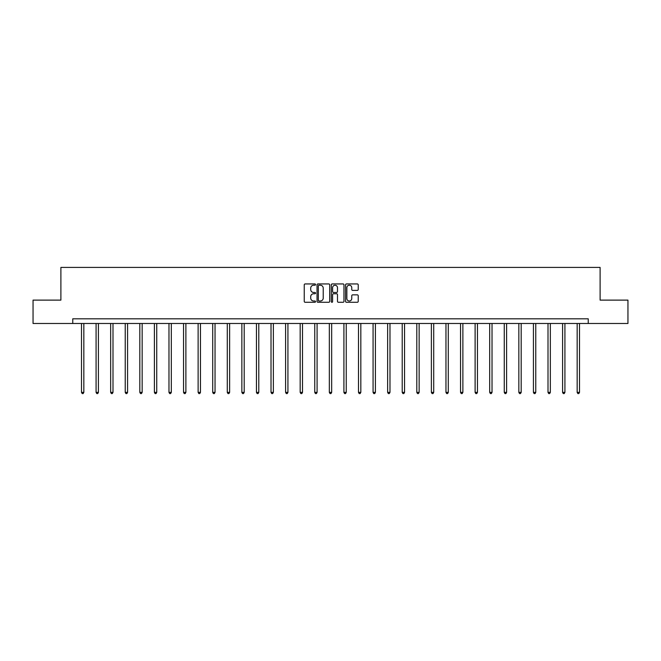 <?xml version="1.0" encoding="UTF-8"?>
<svg xmlns="http://www.w3.org/2000/svg" width="661" height="661" viewBox="0 0 661 661"><rect width="100%" height="100%" fill="white"/><g stroke="black" fill="none" stroke-linecap="round" stroke-linejoin="round"><path stroke-width="0.99" d="M315.545 284.577A0.644 0.644 0 0 0 314.909 283.941L305.159 283.941A0.917 0.917 0 0 0 304.242 284.858L304.242 301.366A0.917 0.917 0 0 0 305.159 302.284L314.909 302.284A0.644 0.644 0 0 0 315.545 301.639A0.644 0.644 0 0 0 314.909 301.003L313.645 301.003A2.933 2.933 0 0 1 310.711 298.061L310.711 296.69A2.933 2.933 0 0 1 313.645 293.757L314.909 293.757A0.644 0.644 0 0 0 315.545 293.112A0.644 0.644 0 0 0 314.909 292.468L313.645 292.468A2.933 2.933 0 0 1 310.711 289.535L310.711 288.155A2.933 2.933 0 0 1 313.645 285.221L314.909 285.221A0.644 0.644 0 0 0 315.545 284.577M357.304 290.402A0.917 0.917 0 0 0 358.221 289.485L358.221 284.858A0.917 0.917 0 0 0 357.304 283.941L346.48 283.941A0.917 0.917 0 0 0 345.563 284.858L345.563 301.366A0.917 0.917 0 0 0 346.48 302.284L357.304 302.284A0.917 0.917 0 0 0 358.221 301.366L358.221 295.773A0.917 0.917 0 0 0 357.304 294.856L352.677 294.856A0.917 0.917 0 0 0 351.759 295.773L351.759 298.549A2.454 2.454 0 0 1 349.305 301.003A2.454 2.454 0 0 1 346.851 298.549L346.851 287.675A2.454 2.454 0 0 1 349.305 285.221A2.454 2.454 0 0 1 351.759 287.675L351.759 289.485A0.917 0.917 0 0 0 352.677 290.402L357.304 290.402M72.768 323.485L33.05 323.485L33.05 300.119L60.895 300.119L60.895 267.416L600.105 267.416L600.105 300.119L627.95 300.119L627.95 323.485L588.232 323.485L588.232 318.809L72.768 318.809L72.768 323.485L588.232 323.485M329.699 284.858A0.917 0.917 0 0 0 328.781 283.941L317.958 283.941A0.917 0.917 0 0 0 317.04 284.858L317.04 301.366A0.917 0.917 0 0 0 317.958 302.284L328.781 302.284A0.917 0.917 0 0 0 329.699 301.366L329.699 284.858M332.219 283.941L343.042 283.941A0.917 0.917 0 0 1 343.96 284.858L343.96 301.366A0.917 0.917 0 0 1 343.042 302.284L338.415 302.284A0.917 0.917 0 0 1 337.49 301.366L337.49 294.674A0.917 0.917 0 0 0 336.573 293.757L333.508 293.757A0.917 0.917 0 0 0 332.59 294.674L332.59 301.639A0.644 0.644 0 0 1 331.946 302.284A0.644 0.644 0 0 1 331.301 301.639L331.301 284.858A0.917 0.917 0 0 1 332.219 283.941M318.966 285.221A0.644 0.644 0 0 0 318.321 285.866L318.321 300.358A0.644 0.644 0 0 0 318.966 301.003L320.296 301.003A2.933 2.933 0 0 0 323.229 298.061L323.229 288.155A2.933 2.933 0 0 0 320.296 285.221L318.966 285.221M337.49 287.725A2.454 2.454 0 0 0 335.044 285.271A2.454 2.454 0 0 0 332.59 287.725L332.59 291.551A0.917 0.917 0 0 0 333.508 292.468L336.573 292.468A0.917 0.917 0 0 0 337.49 291.551L337.49 287.725M81.501 323.485L81.501 392.37L83.84 392.37L83.84 323.485M83.84 392.37L83.137 393.584L82.204 393.584L81.501 392.37M96.085 323.485L96.085 392.37L98.415 392.37L98.415 323.485M98.415 392.37L97.721 393.584L96.779 393.584L96.085 392.37M110.66 323.485L110.66 392.37L112.998 392.37L112.998 323.485M112.998 392.37L112.296 393.584L111.362 393.584L110.66 392.37M125.235 323.485L125.235 392.37L127.573 392.37L127.573 323.485M127.573 392.37L126.871 393.584L125.937 393.584L125.235 392.37M139.818 323.485L139.818 392.37L142.156 392.37L142.156 323.485M142.156 392.37L141.454 393.584L140.52 393.584L139.818 392.37M154.393 323.485L154.393 392.37L156.731 392.37L156.731 323.485M156.731 392.37L156.029 393.584L155.095 393.584L154.393 392.37M168.976 323.485L168.976 392.37L171.306 392.37L171.306 323.485M171.306 392.37L170.604 393.584L169.67 393.584L168.976 392.37M183.551 323.485L183.551 392.37L185.89 392.37L185.89 323.485M185.89 392.37L185.187 393.584L184.254 393.584L183.551 392.37M198.126 323.485L198.126 392.37L200.465 392.37L200.465 323.485M200.465 392.37L199.762 393.584L198.829 393.584L198.126 392.37M212.71 323.485L212.71 392.37L215.04 392.37L215.04 323.485M215.04 392.37L214.346 393.584L213.404 393.584L212.71 392.37M227.285 323.485L227.285 392.37L229.623 392.37L229.623 323.485M229.623 392.37L228.921 393.584L227.987 393.584L227.285 392.37M241.86 323.485L241.86 392.37L244.198 392.37L244.198 323.485M244.198 392.37L243.496 393.584L242.562 393.584L241.86 392.37M256.443 323.485L256.443 392.37L258.781 392.37L258.781 323.485M258.781 392.37L258.079 393.584L257.146 393.584L256.443 392.37M271.018 323.485L271.018 392.37L273.357 392.37L273.357 323.485M273.357 392.37L272.654 393.584L271.721 393.584L271.018 392.37M285.602 323.485L285.602 392.37L287.932 392.37L287.932 323.485M287.932 392.37L287.229 393.584L286.296 393.584L285.602 392.37M300.177 323.485L300.177 392.37L302.515 392.37L302.515 323.485M302.515 392.37L301.813 393.584L300.879 393.584L300.177 392.37M314.752 323.485L314.752 392.37L317.09 392.37L317.09 323.485M317.09 392.37L316.388 393.584L315.454 393.584L314.752 392.37M329.335 323.485L329.335 392.37L331.665 392.37L331.665 323.485M331.665 392.37L330.971 393.584L330.029 393.584L329.335 392.37M343.91 323.485L343.91 392.37L346.248 392.37L346.248 323.485M346.248 392.37L345.546 393.584L344.612 393.584L343.91 392.37M358.485 323.485L358.485 392.37L360.823 392.37L360.823 323.485M360.823 392.37L360.121 393.584L359.187 393.584L358.485 392.37M373.068 323.485L373.068 392.37L375.398 392.37L375.398 323.485M375.398 392.37L374.704 393.584L373.771 393.584L373.068 392.37M387.643 323.485L387.643 392.37L389.982 392.37L389.982 323.485M389.982 392.37L389.279 393.584L388.346 393.584L387.643 392.37M402.219 323.485L402.219 392.37L404.557 392.37L404.557 323.485M404.557 392.37L403.854 393.584L402.921 393.584L402.219 392.37M416.802 323.485L416.802 392.37L419.14 392.37L419.14 323.485M419.14 392.37L418.438 393.584L417.504 393.584L416.802 392.37M431.377 323.485L431.377 392.37L433.715 392.37L433.715 323.485M433.715 392.37L433.013 393.584L432.079 393.584L431.377 392.37M445.96 323.485L445.96 392.37L448.29 392.37L448.29 323.485M448.29 392.37L447.596 393.584L446.654 393.584L445.96 392.37M460.535 323.485L460.535 392.37L462.874 392.37L462.874 323.485M462.874 392.37L462.171 393.584L461.238 393.584L460.535 392.37M475.11 323.485L475.11 392.37L477.449 392.37L477.449 323.485M477.449 392.37L476.746 393.584L475.813 393.584L475.11 392.37M489.694 323.485L489.694 392.37L492.024 392.37L492.024 323.485M492.024 392.37L491.33 393.584L490.396 393.584L489.694 392.37M504.269 323.485L504.269 392.37L506.607 392.37L506.607 323.485M506.607 392.37L505.905 393.584L504.971 393.584L504.269 392.37M518.844 323.485L518.844 392.37L521.182 392.37L521.182 323.485M521.182 392.37L520.48 393.584L519.546 393.584L518.844 392.37M533.427 323.485L533.427 392.37L535.765 392.37L535.765 323.485M535.765 392.37L535.063 393.584L534.129 393.584L533.427 392.37M548.002 323.485L548.002 392.37L550.34 392.37L550.34 323.485M550.34 392.37L549.638 393.584L548.704 393.584L548.002 392.37M562.585 323.485L562.585 392.37L564.915 392.37L564.915 323.485M564.915 392.37L564.221 393.584L563.279 393.584L562.585 392.37M577.16 323.485L577.16 392.37L579.499 392.37L579.499 323.485M579.499 392.37L578.796 393.584L577.863 393.584L577.16 392.37"/></g></svg>
